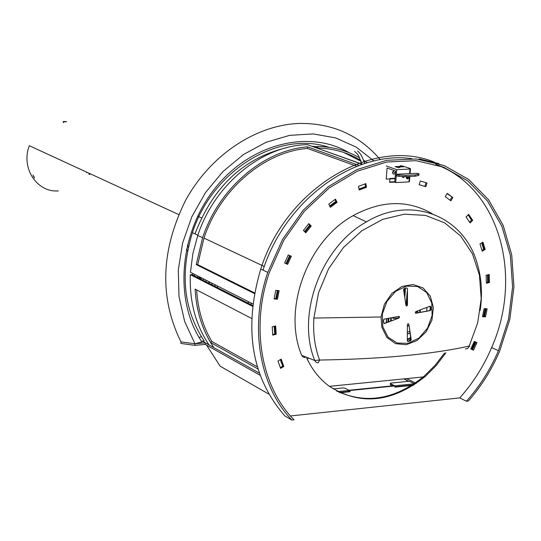 <?xml version="1.0" encoding="UTF-8"?>
<svg xmlns="http://www.w3.org/2000/svg" width="541" height="541" viewBox="0 0 541 541"><rect width="100%" height="100%" fill="white"/><g stroke="black" fill="none" stroke-linecap="round" stroke-linejoin="round"><path stroke-width="0.81" d="M214.371 286.033L215.703 285.073M217.516 285.993L217.529 287.636M208.251 282.923L209.577 281.969L208.251 282.923M208.643 283.119L209.969 282.172M211.774 283.085L211.944 284.032M205.708 280.008L206.128 280.894M212.153 284.505L211.937 284.059L212.153 284.505M202.584 280.042L203.903 279.095M356.844 166.29L307.43 148.43L307.477 146.821L359.123 165.424M307.43 148.43C264.022 151.832 219.977 189.431 203.984 238.087L197.702 264.644L254.513 292.87M362.227 164.322L307.274 144.623C261.918 145.644 214.466 184.339 197.756 235.463L192.853 253.756L190.452 272.279L252.782 303.859M254.392 293.526L196.248 264.603L197.702 264.644M196.248 264.603L202.591 237.742C218.787 188.39 263.46 150.249 307.477 146.821M250.841 302.879L251.295 303.853M247.636 302.933L248.995 301.946M197.844 276.025L198.784 276.505M197.032 277.222L197.844 277.1M201.022 277.634L198.96 278.202M200.075 277.411L198.27 277.851M200.995 279.237L200.988 277.898M201.096 279.284L201.083 277.668M360.719 160.312C347.701 152.488 333.337 148.396 317.614 148.038L317.79 146.428C332.958 146.773 346.909 150.567 359.637 157.81M307.613 144.745L362.429 164.254M364.499 162.746L365.331 163.314M488.131 274.767L488.28 282.132M367.258 162.726L363.694 160.285M361.077 161.319L343.833 152.494M317.709 147.159L314.443 147.057M472.016 349.513L475.505 341.946M484.012 316.444L485.676 308.708M252.586 305.449L191.791 274.558L190.324 274.686C189.438 301.635 195.673 325.04 209.029 344.901L213.837 347.593C202.564 330.936 196.322 311.44 195.125 289.117L251.585 318.433M196.647 289.908C197.803 309.148 202.848 326.324 211.781 341.432L210.571 342.494L213.837 347.593L202.368 341.161L204.187 341.006C183.683 309.919 179.768 273.8 192.44 232.65C212.37 170.232 278.595 130.178 329.05 147.328M252.491 306.314L190.324 274.686M194.537 275.957L194.604 274.382M192.745 275.044L192.826 273.482M312.989 146.537L317.763 146.719M315.247 146.591L312.252 146.273M287.028 147.585C243.917 157.83 213.282 186.476 195.118 233.529M413.52 385.246L394.842 387.153L394.944 385.936L350.095 390.501L350.007 391.731L340.066 392.746M350.095 390.501L349.533 390.203L394.369 385.645L394.944 385.936M416.252 383.42L406.71 378.605M350.007 391.731L349.445 391.427L349.533 390.203M337.78 391.596L349.155 390.44L349.08 391.468L339.45 392.448L349.445 391.427M394.876 386.795L414.163 384.827L394.876 386.795M394.707 385.807L414.453 383.799L410.064 381.588L408.327 381.344L390.744 383.116L390.345 383.569L394.707 385.814M390.318 384.191L390.271 384.577L392.671 385.814M349.155 390.44L344.915 388.168L343.156 387.917L333.155 388.932M408.624 381.324L403.809 378.896M414.764 384.252L414.426 384.083M409.003 381.337L404.107 378.869M268.742 394.064L220.092 366.149L206.648 345.185M257.949 368.942L210.571 342.494M257.293 366.771L211.781 341.432M259.315 373.107L213.837 347.593M260.065 375.231L205.31 344.434L205.404 342.866L194.949 343.765L201.928 341.932C173.884 300.891 179.03 233.617 214.703 188.708C250.145 143.548 308.938 128.927 349.297 152.785M404.195 288.59L403.566 289.678L405.98 305.435L406.764 305.983L407.441 305.023L407.488 288.596L406.731 287.893L404.195 288.59M430.988 309.587L430.792 306.774L429.946 306.226L415.867 311.589L415.258 312.59L415.988 313.219L430.251 310.581L430.988 309.587L430.359 309.033L429.689 310.588L415.644 313.185M424.881 376.786L329.381 386.348M432.185 213.715C407.887 199.649 381.547 200.292 353.158 215.629C307.383 240.704 282.246 309.249 301.662 355.309L314.747 360.489L315.66 361.875L317.026 362.653L318.291 362.761L319.596 360.042C381.101 359.089 430.961 354.45 469.182 346.112L467.755 348.465L465.348 348.965M301.662 355.309L303.041 357.033L305.178 357.527M384.299 319.082L383.555 320.089L383.779 322.93L384.637 323.477L398.92 318.04L399.528 317.033L398.798 316.397L384.299 319.082M410.592 340.803L411.221 339.721L408.84 324.154L408.056 323.613L407.38 324.566L407.332 340.844L408.083 341.533L410.592 340.803L407.549 341.398M411.221 339.721L410.889 339.369L409.618 340.776M471.583 349.31L475.072 341.743M483.505 316.397L485.155 308.668M487.657 282.28L487.482 274.923M483.627 249.394L481.74 242.882M471.509 220.201L468.1 214.919M263.102 269.81C285.486 200.014 353.888 150.33 411.924 158.655M435.803 164.484C498.958 187.193 523.661 275.531 491.627 347.593C483.668 366.291 473.037 383.062 459.742 397.899L290.463 415.961M394.822 173.803L393.415 174.107L392.516 172.992L392.617 171.842L394.301 170.55M394.998 170.794L395.572 171.781M485.48 316.904L482.477 316.647L484.154 308.58L487.164 308.837L485.48 316.904L484.513 316.485L486.122 308.749M473.483 350.189L470.805 348.952L474.301 341.378L476.973 342.615L473.483 350.189M485.169 249.442L482.207 251.166L479.989 243.896L482.951 242.179L485.169 249.442L484.195 249.063L482.22 242.605M472.685 220.363L470.095 222.939L466.058 216.955L468.648 214.371L472.685 220.363L471.711 220.004L468.208 214.811M489.504 282.47L486.4 283.22L486.129 275.254L489.24 274.503L489.504 282.47L488.53 282.071L488.286 274.733M452.837 197.566L450.849 200.826L445.263 196.62L447.258 193.36L452.837 197.566L447.096 193.617M427.032 183.034L425.828 186.726L419.113 184.691L420.323 180.992L427.032 183.034M394.768 182.107L389.615 182.351L389.912 178.51L395.065 178.266M272.218 326.791L275.667 325.959L276.187 334.291L272.745 335.129L272.218 326.791M277.973 361.003L281.185 359.136L283.815 366.514L280.603 368.38L277.973 361.003M335.461 199.156L337.057 202.32L330.389 207.318L328.786 204.153L335.461 199.156M288.299 254.926L291.322 256.333L287.609 264.38L284.586 262.98L288.299 254.926M308.823 223.609L311.231 226.003L305.8 232.819L303.386 230.425L308.823 223.609M275.734 290.368L279.115 290.666L277.459 299.227L274.077 298.943L275.734 290.368M365.817 183.615L366.48 187.274L359.177 190.047L358.507 186.381L365.817 183.615M306.733 358.149C312.143 369.672 319.555 378.964 328.962 386.037C360.063 405.953 392.191 402.741 425.334 376.394L436.364 365.385L445.946 352.739M444.546 352.975L435.16 365.229L424.401 375.934C395.315 399.556 366.041 404.56 336.563 390.947M491.627 347.593L498.423 350.676L508.52 319.176L512.584 286.919L510.373 255.447L501.906 226.314L487.495 201.009L467.749 180.904L443.559 167.162L416.117 160.684L386.835 161.996L357.317 171.206L329.239 187.95L304.252 211.382L283.849 240.197L269.249 272.732C250.503 327.17 261.256 386.937 294.02 419.809L291.856 420.046C259.484 386.632 249.056 326.865 267.775 272.394L282.537 239.453L303.183 210.273L328.475 186.557L356.898 169.61L386.774 160.292L416.408 158.973L444.175 165.539L468.648 179.456L488.618 199.818L503.184 225.428L511.732 254.906L513.95 286.744L509.825 319.373L499.607 351.231C491.755 369.652 481.348 386.24 468.384 401.009L466.41 401.226L459.742 397.899M291.856 420.046L284.864 415.961C251.389 377.435 243.355 328.468 260.755 269.06C286.392 187.646 373.053 136.69 434.673 162.246M450.038 200.217L451.87 197.222M280.312 367.562L282.943 366.034L280.603 359.474M282.943 366.034L283.815 366.514M438.521 165.343L445.135 167.913L438.156 165.221M438.927 163.646L419.965 159.081L438.562 163.524M389.642 181.965L394.795 181.715M359.055 189.391L365.554 186.929L366.48 187.274M305.124 232.15L310.331 225.624L311.231 226.003M272.705 334.473L275.315 333.838L276.187 334.291M469.561 222.141L471.711 220.004M419.241 158.831L419.147 159.264M498.423 350.676C490.43 369.462 479.752 386.315 466.41 401.226M419.126 184.643L425.828 186.726M472.523 349.743L476.012 342.183L476.973 342.615M424.868 186.381L426.058 182.736M274.145 298.591L276.579 298.794L278.169 290.585M276.579 298.794L277.459 299.227M330.003 206.561L336.144 201.962L337.057 202.32M275.315 333.838L274.835 326.162M286.723 263.967L290.436 255.927L288.292 254.933M290.436 255.927L291.322 256.333M336.144 201.962L334.926 199.555M365.554 186.929L365.006 183.926M481.963 250.361L484.195 249.063M486.379 282.591L488.53 282.071M482.545 316.316L484.513 316.485M476.012 342.183L474.295 341.385M310.331 225.624L308.593 223.9M395.545 172.166L395.031 172.538M394.95 172.667L395.41 172.41M409.361 176.731L408.949 181.918L395.714 182.56L394.761 182.209L395.633 171.024L387.079 167.987L386.22 179.112L395.031 178.692M409.611 173.634L409.977 169.042L409.01 168.704L410.477 168.636L404.959 166.716L398.737 166.986L398.683 167.683M409.835 176.731L409.449 181.505L408.982 181.526M410.477 168.636L410.078 173.607M395.714 182.56L396.722 169.637L386.267 165.945M398.737 166.986L399.934 167.406L397.73 167.507L395.113 166.587L403.532 166.215L403.485 166.777M396.722 169.637L409.977 169.042M404.864 176.616L403.322 177.583L402.078 176.488M403.532 166.215L400.401 165.695M402.511 177.238L403.708 176.562M406.332 176.684L406.392 178.273L407.535 178.936L409.016 177.705L409.131 176.738M408.299 176.731L407.535 178.936L407.123 176.711M394.822 172.62L395.41 172.187M398.994 175.047L396.796 174.696L397.473 174.188L415.887 173.343L418.964 173.695L418.971 174.121L415.238 174.939L406.014 175.365L398.994 175.047L398.893 176.346L405.906 176.664L415.13 176.231L418.862 175.412L418.896 175M396.729 175.561L396.695 175.994L398.893 176.346M205.31 344.434L194.855 345.341L180.883 343.461L180.971 341.892L194.949 343.765L180.971 341.892C159.264 297.746 160.772 250.625 185.502 200.528C210.293 155.078 255.961 124.788 299.619 123.436C332.519 123.125 359.413 135.203 380.282 159.663M199.108 337.489L201.36 336.752M186.429 249.185L187.511 251.227M360.915 160.86L358.872 159.23M373.932 160.968L356.181 147.084L335.643 137.901L313.138 133.904L289.591 135.365L266.023 142.31L243.477 154.523L222.987 171.517L205.499 192.569L191.839 216.738L182.635 242.923L178.3 269.925L178.997 296.509L184.657 321.489L194.949 343.765L194.855 345.341M204.187 341.006L202.368 341.161L205.404 342.866M58.401 190.912C36.923 192.718 20.659 167.906 29.322 145.712L178.686 214.561M89.143 174.52L88.988 174.046M87.257 172.417L86.655 172.647L86.54 172.194M89.495 174.351L89.88 174.297M33.812 176.38L33.941 177.096M34.117 177.022L33.414 175.906L33.508 176.582M33.001 174.986L34.496 178.111L33.001 174.986M64.528 121.86L65.617 121.786L64.528 121.86M63.777 121.441L66.604 121.698L63.04 121.786L63.777 121.441M405.513 288.191L404.769 297.523L405.513 288.191M417.666 312.813L417.828 310.838L417.672 312.813M388.215 319.339L387.748 322.091M392.583 317.547L393.226 318.412L398.548 317.966L392.928 318.358M388.878 318.236L388.6 321.767L388.878 318.236M390.365 383.576L390.284 384.583M430.792 306.774L430.169 306.179L430.359 309.033M430.251 310.581L429.689 310.588M275.802 298.733L277.35 290.51M285.952 263.609L289.658 255.568M304.529 231.562L309.77 225.063M329.692 205.938L335.866 201.414M358.981 188.992L365.5 186.645M407.488 288.596L407.109 304.732L406.332 305.949M398.92 318.04L384.13 323.464M399.15 316.438L398.399 318.034M282.727 366.162L280.285 359.657M274.747 333.973L274.186 326.318M308.086 358.69L307.031 358.784M430.203 310.25L430.129 306.179M407.332 339.308L410.599 337.503M426.748 311.136L426.991 307.349M408.84 324.154L410.889 339.369M381.053 316.985L381.845 327.224L386.91 337.483L395.572 343.663L406.257 344.712L417.091 340.492L426.166 331.775L431.934 320.089L433.388 307.457L430.257 296.069L423.069 287.94L413.053 284.519L401.97 286.466L391.792 293.465L384.374 304.292L381.053 316.985L313.881 318.061C312.874 333.148 314.781 347.139 319.596 360.042L314.747 360.489C295.988 314.612 321.138 246.831 366.413 221.884C410.944 194.909 463.231 215.629 476.844 262.338C481.558 277.472 482.66 293.526 480.137 310.514M469.169 346.199L469.831 346.47L469.182 346.112L477.703 322.801L481.199 298.666L479.441 275.193L472.469 253.857L460.662 236.018L444.688 222.885L425.524 215.406L404.384 214.168L382.663 219.369L361.841 230.757L343.373 247.609L328.583 268.796L318.521 292.843L313.881 318.061M384.637 323.477L384.137 323.471M382.778 326.798L388.073 337.165L397.162 343.048L408.218 343.319L419.052 337.976L427.566 328.096L432.103 315.606L431.786 302.94L426.653 292.559L417.672 286.527L406.595 286.081L395.62 291.356L386.964 301.33L382.372 313.996L382.778 326.798M405.906 176.664L406.014 175.365M415.13 176.231L415.238 174.939M418.862 175.412L418.971 174.121M407.353 334.142L409.929 333.114M410.754 338.524L407.339 338.828M410.896 339.66L407.332 339.985M407.353 333.993L409.909 332.992M407.359 332.201L409.652 331.281M407.15 292.032L406.054 305.672M416.942 311.176L416.8 312.975M388.337 318.629L387.931 319.751M386.396 322.605L386.707 318.635M388.357 318.331L388.33 318.696M407.373 326.047L408.746 325.391M391.129 320.799L391.373 317.777M386.538 318.669L386.227 322.673M406.562 305.814L407.13 298.801M415.522 311.832L415.427 313.023M420.168 312.346L420.371 309.871M404.215 293.898L404.648 288.448M415.576 313.151L415.691 311.677M390.839 317.871L390.595 321.009M419.836 310.074L419.64 312.448M408.78 325.587L407.373 326.27M197.756 235.463L202.591 237.742M197.837 276.323L197.844 277.634M200.075 277.154L200.082 277.709M192.44 232.65L197.844 235.193M390.271 384.577L390.345 383.569M366.413 221.884L353.158 215.629M260.755 269.06L267.775 272.394M395.491 172.863L392.617 171.835M396.796 174.696L396.695 175.994M187.389 244.945L188.322 247.311M201.489 217.908L197.641 216.163M264.251 266.49L203.984 238.087M361.983 164.41C357.757 152.183 356.702 153.955 356.56 153.15L354.538 151.419M364.715 163.504C360.522 151.987 359.528 153.488 359.434 152.792L357.587 150.953M63.615 122.618L63.04 121.786"/></g></svg>
